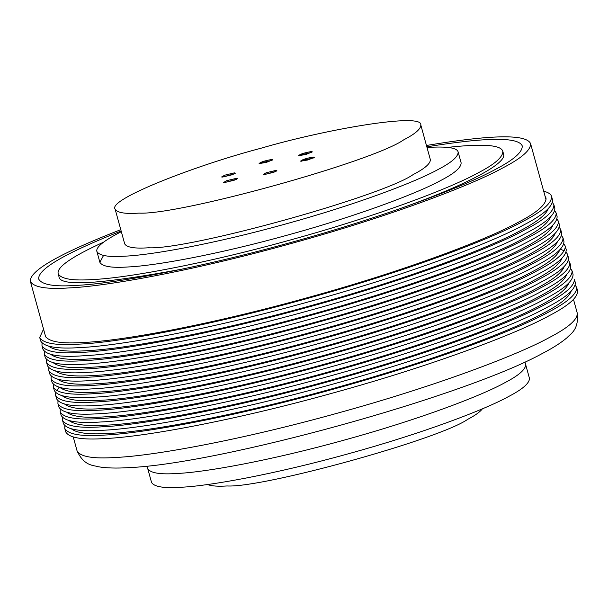 <?xml version="1.0" encoding="UTF-8"?>
<svg xmlns="http://www.w3.org/2000/svg" width="608" height="608" viewBox="0 0 608 608"><rect width="100%" height="100%" fill="white"/><g stroke="black" fill="none" stroke-linecap="round" stroke-linejoin="round"><path stroke-width="0.91" d="M121.152 231.01C64.836 253.331 37.362 269.367 38.737 279.125C41.922 284.84 54.545 286.923 76.608 285.38C111.553 283.921 195.662 269.01 291.3 242.364C387.045 216.03 465.652 185.911 495.178 169.518C513.502 160.048 522.523 152.19 522.249 145.943C518.578 136.861 486.772 137.15 426.824 146.809M120.779 229.664C59.288 253.65 29.161 270.902 30.4 281.42C33.698 287.333 46.755 289.484 69.578 287.888C105.724 286.383 192.736 270.955 291.673 243.39C390.716 216.152 472.036 184.992 502.58 168.036C521.535 158.24 530.868 150.108 530.586 143.648C526.429 133.973 491.72 134.581 426.451 145.472M147.037 466.07L147.721 468.57C150.214 473.039 160.079 474.666 177.323 473.457C204.638 472.325 270.378 460.666 345.124 439.842C419.961 419.262 481.399 395.717 504.48 382.903C518.799 375.501 525.852 369.36 525.639 364.481L529.439 378.26C529.652 383.139 522.599 389.287 508.28 396.69C485.199 409.496 423.761 433.04 348.924 453.621C274.17 474.445 208.43 486.104 181.123 487.244C163.879 488.452 154.006 486.818 151.521 482.357L147.721 468.57C150.214 473.039 160.079 474.666 177.323 473.457C204.638 472.325 270.378 460.666 345.124 439.842C419.961 419.262 481.399 395.717 504.48 382.903C518.799 375.501 525.852 369.36 525.639 364.481L524.955 361.98M64.813 425.828L64.76 428.435C68.134 434.484 81.495 436.688 104.857 435.054C141.846 433.519 230.896 417.726 332.143 389.515C433.512 361.638 516.724 329.749 547.99 312.398C567.386 302.374 576.939 294.052 576.65 287.44L575.274 285.22M64.76 428.435L65.71 431.885C69.084 437.927 82.445 440.139 105.807 438.505C142.796 436.962 231.846 421.169 333.093 392.966C434.462 365.081 517.674 333.199 548.94 315.841C568.336 305.816 577.889 297.494 577.6 290.882L576.65 287.44M71.554 428.959C77.117 433.253 89.779 434.728 109.546 433.382C145.73 431.878 232.841 416.427 331.892 388.831C431.064 361.562 512.468 330.364 543.058 313.386C559.352 304.92 568.693 297.578 571.087 291.369M102.577 426.786C139.566 425.243 228.616 409.45 329.863 381.246C431.232 353.37 514.452 321.48 545.71 304.129C565.106 294.097 574.659 285.783 574.37 279.171L575.32 282.614C575.609 289.226 566.056 297.548 546.66 307.572C515.402 324.923 432.182 356.812 330.813 384.689C229.566 412.9 140.516 428.693 103.527 430.236C80.165 431.862 66.804 429.658 63.43 423.616L62.48 420.166C65.854 426.216 79.222 428.42 102.577 426.786M62.533 417.559L62.48 420.166M69.274 420.69C74.845 424.984 87.506 426.451 107.266 425.114C143.45 423.601 230.569 408.158 329.62 380.562C428.784 353.286 510.196 322.096 540.778 305.117C557.072 296.651 566.413 289.309 568.807 283.1M60.253 409.29L60.207 411.897C63.574 417.947 76.942 420.151 100.297 418.517C137.294 416.974 226.336 401.181 327.59 372.978C428.952 345.101 512.172 313.211 543.438 295.86C562.833 285.828 572.386 277.514 572.098 270.902L570.714 268.683M60.207 411.897L61.15 415.34C64.524 421.39 77.892 423.594 101.247 421.96C138.244 420.424 227.286 404.632 328.533 376.42C429.902 348.544 513.122 316.654 544.388 299.303C563.776 289.279 573.329 280.957 573.048 274.345L572.098 270.902M67.002 412.422C72.565 416.708 85.226 418.182 104.986 416.845C141.178 415.332 228.289 399.882 327.34 372.294C426.504 345.017 507.916 313.819 538.498 296.848C554.792 288.382 564.14 281.04 566.527 274.831M57.98 401.022L57.927 403.628C61.302 409.67 74.662 411.882 98.025 410.248C135.014 408.705 224.056 392.912 325.31 364.709C426.679 336.832 509.892 304.942 541.158 287.592C560.553 277.56 570.106 269.238 569.818 262.626L568.434 260.414M57.927 403.628L58.877 407.071C62.244 413.121 75.612 415.325 98.975 413.691C135.964 412.156 225.006 396.363 326.26 368.152C427.629 340.275 510.842 308.385 542.108 291.034C561.503 281.01 571.056 272.688 570.768 266.076L569.818 262.626M64.722 404.153C70.285 408.439 82.946 409.914 102.706 408.576C138.898 407.064 226.009 391.613 325.06 364.025C424.224 336.748 505.636 305.55 536.226 288.58C552.52 280.106 561.86 272.772 564.247 266.562M55.7 392.745L55.647 395.36C59.022 401.402 72.382 403.613 95.745 401.979C132.734 400.436 221.783 384.644 323.03 356.44C424.399 328.563 507.619 296.674 538.878 279.315C558.273 269.291 567.826 260.969 567.538 254.357L566.162 252.145M564.292 250.808L560.416 249.28M59.166 387.349L56.62 390.64M55.647 395.36L56.597 398.802C59.972 404.852 73.332 407.056 96.695 405.422C133.684 403.879 222.733 388.086 323.98 359.883C425.349 332.006 508.562 300.116 539.828 282.766C559.223 272.734 568.776 264.419 568.488 257.807L567.538 254.357M62.442 395.884C68.005 400.17 80.674 401.645 100.434 400.3C136.618 398.795 223.729 383.344 322.78 355.748C421.952 328.48 503.356 297.282 533.946 280.311C550.24 271.837 559.58 264.503 561.974 258.286M53.42 384.476L53.367 387.091C56.742 393.133 70.11 395.337 93.465 393.71C130.454 392.168 219.503 376.375 320.75 348.171C422.119 320.287 505.339 288.405 536.606 271.046C555.993 261.022 565.546 252.7 565.258 246.088L563.882 243.876M53.367 387.091L54.317 390.534C57.692 396.576 71.06 398.787 94.415 397.153C131.404 395.61 220.453 379.818 321.7 351.614C423.069 323.737 506.289 291.848 537.548 274.497C556.943 264.465 566.496 256.15 566.208 249.538L565.258 246.088M60.162 387.615C65.732 391.902 78.394 393.376 98.154 392.031C134.345 390.526 221.456 375.075 320.507 347.48C419.672 320.211 501.083 289.013 531.666 272.034C547.96 263.568 557.3 256.226 559.694 250.017M51.14 376.208L51.095 378.814C54.462 384.864 67.83 387.068 91.185 385.434C128.182 383.899 217.223 368.106 318.478 339.895C419.847 312.018 503.059 280.128 534.326 262.778C553.721 252.753 563.274 244.431 562.985 237.819L561.602 235.608M51.095 378.814L52.045 382.265C55.412 388.307 68.78 390.518 92.135 388.884C129.132 387.342 218.173 371.549 319.42 343.345C420.789 315.468 504.009 283.579 535.276 266.228C554.671 256.196 564.224 247.874 563.935 241.262L562.985 237.819M57.889 379.346C63.452 383.633 76.114 385.107 95.874 383.762C132.065 382.257 219.176 366.806 318.227 339.211C417.392 311.942 498.803 280.744 529.386 263.766C545.688 255.299 555.028 247.958 557.414 241.748M48.868 367.939L48.815 370.546C52.189 376.595 65.55 378.799 88.912 377.165C125.902 375.63 214.951 359.837 316.198 331.626C417.567 303.749 500.779 271.86 532.046 254.509C551.441 244.484 560.994 236.162 560.705 229.55L559.322 227.331M48.815 370.546L49.765 373.996C53.139 380.038 66.5 382.25 89.862 380.616C126.852 379.073 215.893 363.28 317.148 335.076C418.517 307.2 501.729 275.31 532.996 257.952C552.391 247.927 561.944 239.605 561.655 232.993L560.705 229.55M55.609 371.07C61.172 375.364 73.834 376.838 93.594 375.493C129.785 373.988 216.896 358.538 315.947 330.942C415.12 303.673 496.523 272.475 527.113 255.497C543.408 247.03 552.748 239.689 555.134 233.48M46.588 359.67L46.535 362.277C49.909 368.326 63.278 370.53 86.632 368.896C123.622 367.354 212.671 351.561 313.918 323.357C415.287 295.48 498.507 263.591 529.766 246.24C549.161 236.208 558.714 227.894 558.425 221.282L557.05 219.062M46.535 362.277L47.485 365.727C50.859 371.769 64.22 373.973 87.582 372.347C124.572 370.804 213.621 355.011 314.868 326.8C416.237 298.923 499.457 267.041 530.716 249.683C550.111 239.658 559.664 231.336 559.375 224.724L558.425 221.282M53.329 362.801C58.892 367.095 71.562 368.562 91.322 367.224C127.505 365.72 214.616 350.269 313.667 322.673C412.84 295.397 494.251 264.206 524.833 247.228C541.128 238.762 550.468 231.42 552.862 225.211M44.308 351.401L44.255 354.008C47.629 360.058 60.998 362.262 84.352 360.628C121.349 359.085 210.391 343.292 311.638 315.088C413.007 287.212 496.227 255.322 527.493 237.971C546.888 227.939 556.442 219.625 556.153 213.013L554.77 210.794M44.255 354.008L45.205 357.451C48.579 363.5 61.948 365.704 85.302 364.07C122.292 362.535 211.341 346.742 312.588 318.531C413.957 290.654 497.177 258.765 528.443 241.414C547.831 231.39 557.384 223.068 557.095 216.456L556.153 213.013M51.057 354.532C56.62 358.819 69.282 360.293 89.042 358.956C125.233 357.443 212.344 341.992 311.395 314.404C410.56 287.128 491.971 255.938 522.553 238.959C538.848 230.493 548.196 223.151 550.582 216.942M42.028 343.132L41.982 345.739C45.349 351.781 58.718 353.993 82.08 352.359C119.069 350.816 208.111 335.023 309.366 306.82C410.734 278.943 493.947 247.053 525.213 229.702C544.608 219.67 554.162 211.348 553.873 204.736L552.49 202.525M41.982 345.739L42.932 349.182C46.299 355.232 59.668 357.436 83.022 355.802C120.019 354.266 209.061 338.474 310.316 310.262C411.684 282.386 494.897 250.496 526.163 233.145C545.558 223.121 555.112 214.799 554.823 208.187L553.873 204.736M48.777 346.264C54.34 350.55 67.002 352.024 86.762 350.687C122.953 349.174 210.064 333.724 309.115 306.136C408.28 278.859 489.691 247.661 520.281 230.69C536.575 222.216 545.916 214.882 548.302 208.673M43.54 329.118L39.702 337.47C43.077 343.512 56.438 345.724 79.8 344.09C116.789 342.547 205.838 326.754 307.086 298.551C408.454 270.674 491.667 238.784 522.933 221.426C542.328 211.402 551.882 203.08 551.593 196.468C551 194.172 548.363 192.402 543.681 191.17M39.702 337.47L40.652 340.913C44.027 346.963 57.388 349.167 80.75 347.533C117.739 345.99 206.788 330.197 308.036 301.994C409.404 274.117 492.617 242.227 523.883 224.876C543.278 214.844 552.832 206.53 552.543 199.918L551.593 196.468M45.106 334.826L45.258 335.935C48.556 341.856 61.636 344.014 84.489 342.41C120.673 340.906 207.784 325.455 306.835 297.859C406.007 270.59 487.411 239.392 518.001 222.422C536.97 212.61 546.318 204.47 546.037 198.003L545.072 196.24M393.726 210.854L400.961 208.293C454.746 189.407 507.642 164.776 503.561 154.075M58.953 276.549C59.196 286.839 100.335 284.346 182.37 269.07M271.822 159.478L272.878 159.782L266.274 162.427L259.099 163.582C260.596 162.062 264.837 160.694 271.822 159.478M222.619 177.057L221.616 176.974L224.732 175.188L234.331 172.87L235.395 173.181L232.218 174.747L222.619 177.057M224.618 182.537L223.615 182.453L226.738 180.667L236.337 178.357L237.401 178.661L234.217 180.226L224.618 182.537M264.108 174.625L263.112 174.542L266.228 172.748L275.827 170.438L276.891 170.742L273.706 172.315L264.108 174.625M313.318 157.046L314.374 157.35L307.77 159.995L300.595 161.143C302.092 159.63 306.333 158.262 313.318 157.046M311.311 151.559L312.368 151.871L305.763 154.516L298.589 155.663C300.086 154.151 304.327 152.783 311.311 151.559M139.072 213.104C178.524 215.422 372.947 161.599 403.689 139.855C415.264 133.866 420.972 128.904 420.797 124.952C423.024 112.495 326.306 129.101 261.136 148.192C196.285 165.14 107.16 199.614 115.132 209.152C117.146 212.762 125.126 214.077 139.072 213.104M121.334 231.678C103.778 240.662 95.631 247.258 96.892 251.476C99.271 255.74 108.703 257.298 125.187 256.15C151.293 255.064 214.138 243.914 285.585 224.01C357.124 204.334 415.849 181.83 437.912 169.586C451.6 162.511 458.341 156.636 458.136 151.97C457.094 147.706 446.72 146.216 427.006 147.486M115.132 209.152L124.678 243.823C126.692 247.433 134.672 248.748 148.626 247.775C188.077 250.093 382.5 196.278 413.235 174.534C424.817 168.545 430.525 163.575 430.35 159.623L420.797 124.952M311.532 152.464L302.275 154.538L299.615 155.747M313.538 157.943L304.281 160.026L301.621 161.226M276.055 171.342L264.13 174.625M236.565 179.254L224.641 182.537M234.559 173.774L222.642 177.057M272.042 160.383L262.785 162.458L260.125 163.658M103.542 255.459L99.872 262.284C102.25 266.555 111.682 268.113 128.166 266.958C154.272 265.871 217.109 254.729 288.564 234.817C360.103 215.148 418.828 192.645 440.891 180.401C454.579 173.318 461.32 167.451 461.115 162.784L458.136 151.97M103.588 242.151C71.607 256.736 56.476 267.277 58.186 273.767C61.119 279.019 72.724 280.934 93.016 279.52C125.142 278.183 202.487 264.465 290.426 239.962C378.472 215.749 450.748 188.054 477.903 172.984C494.752 164.274 503.052 157.046 502.801 151.301C501.015 144.856 482.615 143.549 447.61 147.394M207.548 484.523C211.447 486.081 217.96 486.56 227.103 485.959C262.968 488.064 439.713 439.136 467.658 419.368C475.122 415.469 480.039 411.95 482.418 408.812M116.28 457.421C152.426 455.916 239.43 440.488 338.367 412.923C437.418 385.685 518.73 354.525 549.282 337.569C568.229 327.773 577.562 319.641 577.281 313.181C579.135 330.456 569.612 334.362 567.272 337.508C561.214 342.692 552.9 348.019 542.328 353.491C464.459 396.355 218.743 464.147 128.835 467.62C116.462 468.411 106.233 468.114 98.154 466.724C94.529 465.219 84.352 466.746 77.094 450.954C80.393 456.859 93.45 459.017 116.28 457.421M530.586 143.648L546.113 200.002M573.511 299.486L577.281 313.181M30.4 281.42L45.699 336.969M73.279 437.091L77.094 450.954M96.892 251.476L99.872 262.284M502.801 151.301L503.561 154.06M58.186 273.767L58.946 276.526"/></g></svg>
